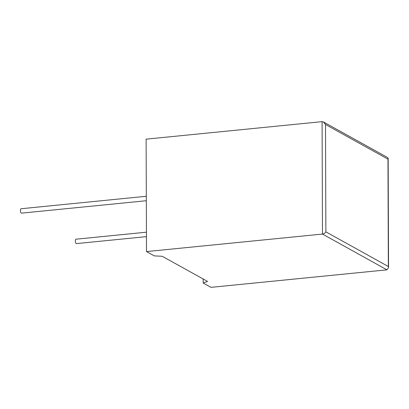 <?xml version="1.0" encoding="UTF-8"?>
<svg xmlns="http://www.w3.org/2000/svg" width="409" height="409" viewBox="0 0 409 409"><rect width="100%" height="100%" fill="white"/><g stroke="black" fill="none" stroke-linecap="round" stroke-linejoin="round"><path stroke-width="0.61" d="M146.315 196.279L21.074 208.743A2.214 0.823 84.3 0 0 20.45 210.747A2.214 0.823 84.3 0 0 21.299 213.099A2.214 0.823 84.3 0 0 21.508 213.145L146.33 200.722M146.458 236.632L76.401 243.606A2.214 0.823 -95.7 0 1 76.192 243.554A2.214 0.823 -95.7 0 1 75.343 241.208A2.214 0.823 -95.7 0 1 75.962 239.204L146.442 232.189M203.196 283.033L207.557 281.428L162.235 256.279L154.295 255.896L146.509 251.581L322.476 234.066L322.087 121.647L323.509 121.984L325.498 124.489L325.871 231.847C325.124 233.058 323.989 233.795 322.476 234.066L386.95 269.843L210.983 287.353L203.196 283.033L203.181 279.004M322.087 121.647L146.115 139.157L146.509 251.581M323.509 121.984L387.681 157.593L388.167 158.421L387.972 159.162L325.498 124.489M325.871 231.847L388.346 266.52L388.55 267.716L386.95 269.843M388.346 266.52L387.972 159.162M388.167 158.421L388.55 267.716"/></g></svg>
